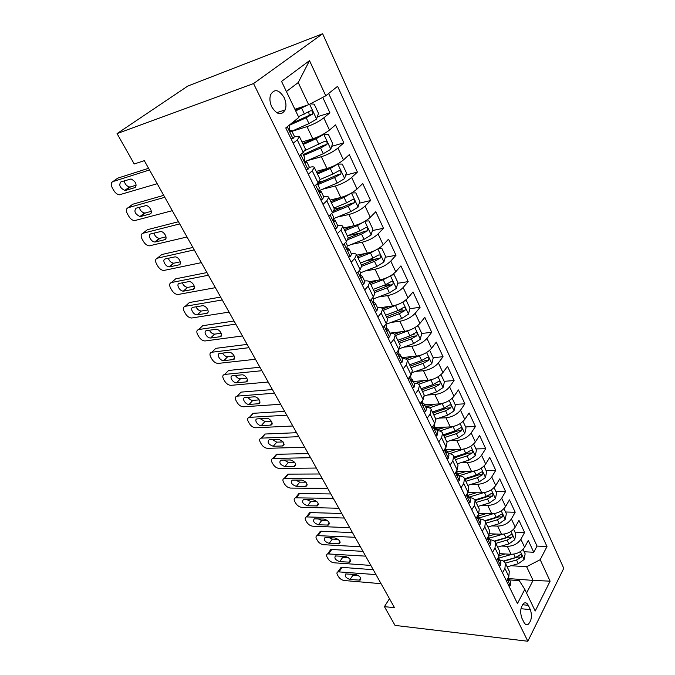 <?xml version="1.0" encoding="UTF-8"?>
<svg xmlns="http://www.w3.org/2000/svg" width="675" height="675" viewBox="0 0 675 675"><rect width="100%" height="100%" fill="white"/><g stroke="black" fill="none" stroke-linecap="round" stroke-linejoin="round"><path stroke-width="1.01" d="M271.806 106.954C276.936 114.843 281.399 115.822 285.196 109.882C286.495 106.144 286.132 102.026 284.124 97.537C278.994 89.497 274.497 88.543 270.616 94.686C269.401 98.44 269.798 102.532 271.806 106.954M253.547 83.565L117.053 133.599L187.819 86.046L322.642 33.75L563.768 568.316L527.842 641.25L253.547 83.565L322.642 33.75M499.88 553.66L511.068 554.285C517.05 554.133 521.564 551.796 524.61 547.256L528.28 540.447L533.765 552.268L524.18 551.753M501.517 546.041L507.271 546.328C513.262 546.151 517.801 543.797 520.872 539.266L524.585 532.482L514.958 532.102M524.585 532.482L518.974 520.391L515.211 527.141C512.089 531.655 507.524 534.026 501.508 534.254L489.645 533.765M478.972 513.439L491.729 513.768C497.779 513.456 502.394 511.059 505.583 506.579L509.456 499.88L515.194 512.241L505.533 512.004M467.817 492.666L481.731 492.809C487.806 492.413 492.48 489.983 495.745 485.536L499.728 478.896L505.592 491.543L495.889 491.459M456.73 471.454L471.496 471.361C477.596 470.872 482.33 468.416 485.671 463.995L489.763 457.422L495.771 470.365L486.025 470.433M446.006 449.761L461.017 449.407C467.151 448.824 471.935 446.335 475.36 441.956L479.571 435.451L485.713 448.698L475.934 448.926M435.628 427.528L450.292 426.921C456.452 426.237 461.295 423.723 464.805 419.377L469.133 412.957L475.428 426.516L465.607 426.921M443.348 427.823L435.923 428.127M424.6 404.781L439.307 403.903C445.5 403.11 450.394 400.562 453.997 396.267L458.452 389.922L464.889 403.81L455.043 404.384M429.739 405.869L425.258 406.131M413.294 381.476L428.043 380.312C434.27 379.409 439.222 376.836 442.918 372.575L447.5 366.323L454.106 380.548L444.218 381.316M401.718 357.607L416.509 356.138C422.761 355.126 427.781 352.51 431.561 348.308L436.286 342.141L443.053 356.721L433.131 357.683M389.855 333.138L404.688 331.358C410.965 330.218 416.045 327.577 419.926 323.426L424.794 317.36L431.722 332.302L421.732 333.475M414.113 334.361L412.906 334.505M380.641 307.64L392.555 305.944C398.866 304.687 404.004 302.003 407.995 297.911L413.007 291.954L420.112 307.277L409.885 308.686M402.207 309.749L398.942 310.196M369.335 281.661L380.118 279.872C386.446 278.48 391.66 275.771 395.752 271.738L400.916 265.891L408.206 281.61L397.718 283.289M389.812 284.555L383.181 285.618M356.662 255.158L367.352 253.125C373.714 251.598 378.987 248.847 383.189 244.882L388.513 239.161L395.997 255.285L385.231 257.259M376.599 258.837L366.247 260.744M343.533 227.973L354.257 225.669C360.636 223.999 365.985 221.214 370.297 217.316L375.789 211.722L383.468 228.268L372.406 230.572M361.142 232.909L348.03 235.634M330.067 200.078L340.799 197.48C347.203 195.649 352.628 192.831 357.058 189.008L362.728 183.558L370.609 200.551L359.218 203.2M343.634 206.837L334.37 208.988M316.229 171.425L326.978 168.522C333.408 166.531 338.901 163.671 343.457 159.933L349.304 154.634L357.404 172.083L345.659 175.129M324.599 180.605L318.971 182.064M302.02 141.986L312.787 138.772C319.233 136.612 324.802 133.709 329.484 130.056L335.526 124.917L343.837 142.847L331.712 146.332M389.467 598.691L384.429 606.648L394.512 607.702L144.307 160.675L134.224 163.983L117.053 133.599M530.347 609.609L528.263 605.281C527.065 602.977 525.631 602.286 523.943 603.205C520.543 606.85 519.834 611.778 521.809 617.988L523.935 622.333C525.099 624.544 526.492 625.236 528.103 624.392C531.562 620.806 532.305 615.878 530.347 609.609L520.982 608.715M508.916 578.602L533.073 580.399L526.627 566.722L540.186 559.693L546.986 546.556L337.593 86.307L325.772 95.799L309.521 60.632L281.551 81.405L298.823 117.458L285.77 127.946L517.455 603.56L524.812 589.351L519.278 580.66L509.557 579.935M540.186 559.693L550.108 581.167L535.199 611.027L524.812 589.351M291.954 131.321L306.99 126.638L312.787 138.772M307.058 160.734L321.351 156.718L326.978 168.522M322.557 189.219L335.315 185.996L340.799 197.48M337.34 217.097L348.916 214.49L354.257 225.669M351.523 244.358L362.154 242.232L367.352 253.125M365.192 270.987L375.055 269.257L380.118 279.872M378.405 296.992L387.619 295.591L392.555 305.944M391.205 322.388L399.87 321.266L404.688 331.358M403.625 347.178L411.817 346.3L416.509 356.138M411.817 381.594L412.341 381.552M415.682 371.393L423.47 370.71L428.043 380.312M427.41 395.035L434.835 394.529L439.307 403.903M438.826 418.129L445.93 417.783L450.292 426.921M449.938 440.682L456.756 440.48L461.017 449.407M460.772 462.729L467.336 462.637L471.496 471.361M471.336 484.27L477.664 484.287L481.731 492.809M481.638 505.322L487.755 505.44L491.729 513.768M491.695 525.909L497.627 526.112L501.508 534.254M533.765 552.268L537.03 546.075L328.649 93.496M306.99 126.638C313.453 124.411 319.047 121.492 323.789 117.88L329.906 112.809L322.751 97.386M343.837 142.847L337.913 148.087C333.307 151.782 327.788 154.659 321.351 156.718M357.404 172.083L351.658 177.474C347.178 181.263 341.736 184.098 335.315 185.996M370.609 200.551L365.04 206.086C360.686 209.95 355.303 212.752 348.916 214.49M383.468 228.268L378.076 233.938C373.832 237.878 368.525 240.646 362.154 242.232M395.997 255.285L390.766 261.082C386.632 265.089 381.392 267.815 375.055 269.257M408.206 281.61L403.135 287.525C399.111 291.592 393.938 294.283 387.619 295.591M420.112 307.277L415.184 313.293C411.269 317.427 406.156 320.085 399.87 321.266M431.722 332.302L426.946 338.428C423.115 342.613 418.078 345.237 411.817 346.3M443.053 356.721L438.404 362.939C434.683 367.175 429.697 369.765 423.47 370.71M454.106 380.548L449.592 386.859C445.956 391.146 441.037 393.702 434.835 394.529M464.889 403.81L460.51 410.198C456.967 414.526 452.107 417.057 445.93 417.783M475.428 426.516L471.167 432.987C467.708 437.358 462.907 439.855 456.756 440.48M485.713 448.698L481.579 455.245C478.195 459.65 473.453 462.113 467.336 462.637M495.771 470.365L491.746 476.98C488.447 481.418 483.756 483.857 477.664 484.287M505.592 491.543L501.677 498.218C498.454 502.689 493.813 505.094 487.755 505.44M515.194 512.241L511.388 518.974C508.241 523.479 503.651 525.859 497.627 526.112M502.512 572.881L504.917 568.477L505.398 563.22C504.461 561.398 502.639 560.351 499.93 560.073M506.452 580.972L508.832 576.551L509.288 571.261L505.398 563.22M496.538 560.613L498.985 556.225L499.508 551.011L495.534 542.776L494.986 547.965L492.505 552.344M486.388 539.781L488.911 535.427L489.502 530.288L485.426 521.859L484.81 526.972L482.262 531.309M476.002 518.451L478.592 514.131L479.258 509.077L475.09 500.445L474.39 505.474L471.774 509.777M465.362 496.606L468.028 492.328L468.771 487.35L464.501 478.516L463.725 483.46L461.033 487.721M454.461 474.23L457.203 469.994L458.03 465.109L453.659 456.055L452.798 460.907L450.023 465.126M443.289 451.297L446.116 447.112L447.027 442.319L442.547 433.046L441.602 437.797L438.742 441.965M431.84 427.798L434.751 423.655L435.746 418.964L431.165 409.463L430.118 414.104L427.174 418.23M420.095 403.692L423.098 399.608L424.195 395.027L419.487 385.282L418.357 389.812L415.319 393.879M408.054 378.97L411.142 374.946L412.341 370.482L407.514 360.484L406.282 364.897L403.152 368.904M395.702 353.616L398.883 349.642L400.182 345.305L395.238 335.053L393.896 339.339L390.665 343.28M383.02 327.577L386.302 323.679L387.712 319.469L382.632 308.948L381.181 313.099L377.857 316.972M370.001 300.856L373.393 297.025L374.912 292.958L369.698 282.15L368.128 286.158L364.694 289.963M356.628 273.4L360.129 269.646L361.766 265.731L356.408 254.635L354.721 258.491L351.177 262.212M342.892 245.202L346.503 241.523L348.266 237.769L342.765 226.37L340.951 230.065L337.289 233.702M328.767 216.211L332.497 212.625L334.395 209.039L328.742 197.328L326.793 200.846L323.013 204.39M314.255 186.41L318.102 182.917L320.136 179.508L314.322 167.468L312.23 170.8L308.332 174.251M299.32 155.748L303.294 152.356L305.48 149.141L299.498 136.755L297.253 139.894L293.22 143.235M511.11 565.726L526.627 566.722M384.429 606.648L395.027 625.396L527.842 641.25M526.576 593.021L533.073 580.399L550.108 581.167M294.899 109.274L308.677 104.718L298.223 82.553L286.411 91.53M537.03 546.075L546.986 546.556M329.906 112.809L317.343 116.783M490.075 539.764C492.792 539.992 494.615 541.004 495.534 542.776M479.993 518.974C482.718 519.159 484.532 520.121 485.426 521.859M469.665 497.694C472.407 497.838 474.213 498.757 475.09 500.445M459.101 475.909C461.852 476.002 463.649 476.871 464.501 478.516M448.284 453.6C451.035 453.642 452.832 454.461 453.659 456.055M437.197 430.751C439.965 430.743 441.745 431.502 442.547 433.046M425.841 407.329C428.608 407.27 430.388 407.978 431.165 409.463M414.197 383.332C416.973 383.206 418.736 383.856 419.487 385.282M402.258 358.72C405.042 358.543 406.797 359.125 407.514 360.484M390.015 333.484C392.808 333.239 394.546 333.754 395.238 335.053M377.46 307.589C380.253 307.277 381.974 307.724 382.632 308.948M364.567 281.019C367.369 280.631 369.073 281.011 369.698 282.15M351.337 253.733C354.139 253.268 355.826 253.572 356.408 254.635M337.745 225.72C340.554 225.172 342.225 225.391 342.765 226.37M320.507 199.252L322.557 199.167L323.772 196.914C326.59 196.307 328.244 196.433 328.742 197.328M309.378 167.358C312.221 166.632 313.867 166.666 314.322 167.468M325.772 95.799L308.677 104.718M294.435 137C297.388 136.131 299.076 136.046 299.498 136.755M309.521 60.632L298.223 82.553M509.001 586.204L510.3 585.368L510.536 581.934L508.3 577.538M381.08 583.689L344.225 580.517C341.854 580.112 339.947 578.838 338.487 576.686L337.466 574.931C336.631 573.37 336.791 572.333 337.922 571.818L375.992 574.611M373.25 569.708L342.107 567.371L339.103 571.691M350.013 579.504C345.819 577.943 344.402 576.087 345.769 573.936L355.809 574.552C360.045 576.104 361.479 577.969 360.121 580.154L350.013 579.504L352.983 575.142L350.342 574.113M507.752 578.551L508.798 580.517L508.714 578.18M358.484 575.589L352.983 575.142M339.93 568.932L340.926 567.506L342.107 567.371M505.204 553.956L499.281 555.643M512.114 554.293L498.943 558.048M523.066 549.374L525.15 553.829L524.07 559.541L518.299 563.709L507.144 566.84M505.356 563.136L516.527 559.98L521.26 557.204C522.037 555.458 521.817 554.555 520.602 554.487L515.396 557.617L503.305 561.043M521.26 557.204L517.877 557.01L503.693 561.288M499.247 566.182L500.588 565.38L500.858 561.997L498.386 557.305M370.853 565.422L333.939 562.781C331.568 562.402 329.645 561.119 328.16 558.934L327.113 557.137C326.244 555.491 326.422 554.411 327.637 553.897L365.656 556.149M362.981 551.365L331.796 549.484L328.717 553.778M339.719 561.642C335.433 560.048 334.015 558.149 335.483 555.938L345.465 556.436C349.793 558.023 351.228 559.929 349.76 562.174L339.719 561.642L342.757 557.305L339.795 556.065M498.007 557.989C497.973 559.744 498.327 560.554 499.078 560.427L498.994 558.149M348.469 557.685L342.757 557.305M329.636 551.104L330.708 549.602L331.796 549.484M489.274 545.704L490.641 544.928L490.961 541.586L488.211 536.625M360.408 546.775L323.443 544.683C321.072 544.337 319.123 543.046 317.613 540.818L316.55 538.987C315.638 537.249 315.832 536.119 317.14 535.596L355.109 537.3M352.493 532.626L321.266 531.225L318.119 535.486M329.214 543.4C324.827 541.78 323.426 539.84 324.996 537.578L334.901 537.95C339.331 539.561 340.757 541.519 339.179 543.814L329.214 543.4L332.328 539.097L329.071 537.654M488.084 536.844L488.059 537.022C487.89 538.928 488.244 539.882 489.13 539.865L489.054 537.663M338.2 539.401L332.328 539.097M319.123 532.904L320.288 531.335L321.266 531.225M479.064 524.737L480.465 523.994L480.836 520.712L477.892 515.565M349.751 527.715L312.736 526.205C310.357 525.892 308.399 524.593 306.855 522.323L305.767 520.45C304.813 518.619 305.032 517.438 306.425 516.915L344.326 518.037M341.786 513.498L310.517 512.587L307.294 516.822M318.49 524.787C314.01 523.125 312.609 521.142 314.288 518.83L324.118 519.067C328.641 520.72 330.067 522.72 328.371 525.066L318.49 524.787L321.68 520.518L318.144 518.856M477.9 515.287L477.833 515.962C477.655 517.911 478.027 518.864 478.946 518.822L478.879 516.687M327.696 520.729L321.68 520.518M308.534 515.202L309.656 512.688L310.517 512.587M468.602 503.272L470.053 502.571L470.467 499.331L467.412 494.092M338.85 508.258L301.801 507.347C299.413 507.06 297.439 505.761 295.878 503.449L294.764 501.533C293.76 499.593 294.005 498.369 295.49 497.838L333.315 498.361M330.851 493.948L299.548 493.56L296.241 497.762M307.538 505.786C302.957 504.082 301.565 502.048 303.362 499.677L313.099 499.778C317.731 501.474 319.14 503.525 317.334 505.921L307.538 505.786L310.804 501.542L307.015 499.669M467.412 493.315L467.362 494.387C467.184 496.395 467.564 497.357 468.526 497.273L468.467 495.214M316.938 501.66L310.804 501.542M297.54 496.117L298.797 493.644L299.548 493.56M495.771 534.018L488.489 536.144M502.765 534.237L489.299 538.169M513.624 529.259L515.852 534.001L514.73 539.73L508.882 543.915L497.644 547.155M495.813 543.367L507.068 540.101L511.869 537.308C512.663 535.511 512.426 534.6 511.152 534.558L505.921 537.688L494.142 541.114M511.869 537.308L508.469 537.165L494.556 541.451M486.135 513.624L478.364 515.953M493.239 513.717L479.444 517.843M503.972 508.68L506.343 513.734L505.187 519.472L499.255 523.673L487.924 527.023M486.051 523.142L497.399 519.775L502.259 516.957C503.069 515.109 502.807 514.19 501.474 514.181L496.226 517.312L484.65 520.754M502.259 516.957L498.842 516.864L485.047 521.218M476.297 492.75L468.442 495.163M483.536 492.699L469.353 497.045M494.092 487.62L496.614 492.995L495.425 498.757L489.409 502.968L477.976 506.427M476.069 502.462L487.51 498.985L492.421 496.142C493.256 494.243 492.978 493.307 491.577 493.332L486.304 496.454L474.812 499.964M492.421 496.142L488.995 496.091L475.149 500.563M466.239 471.395L458.148 473.943M473.681 471.175L459.034 475.774M483.983 466.071L486.658 471.783L485.426 477.554L479.334 481.79L467.809 485.359M465.851 481.3L477.385 477.706L482.363 474.837C483.216 472.88 482.912 471.935 481.444 472.002L476.162 475.116L464.602 478.727M482.363 474.837L478.921 474.846L464.957 479.452M457.895 481.292L459.388 480.625L459.852 477.453L456.68 472.095M327.721 488.362L290.63 488.084C288.242 487.831 286.251 486.523 284.656 484.169L283.525 482.22C282.471 480.17 282.741 478.887 284.327 478.364L322.059 478.254M319.672 473.985L288.343 474.137L284.96 478.297M296.359 486.371C291.668 484.625 290.284 482.541 292.199 480.127L301.843 480.077C306.585 481.815 307.986 483.907 306.053 486.363L296.359 486.371L299.7 482.169L295.667 480.068M456.629 470.88L456.638 472.306C456.46 474.356 456.857 475.327 457.852 475.208L457.802 473.234M305.935 482.178L299.7 482.169M286.327 476.618L287.719 474.204L288.343 474.137M455.962 449.525L447.609 452.216M463.708 449.094L449.491 453.667M473.631 444.015L476.474 450.065L475.208 455.853L469.015 460.105L457.397 463.801M455.389 459.641L467.032 455.929L472.07 453.035C472.939 451.018 472.61 450.065 471.074 450.174L465.767 453.279L454.123 457.009M472.07 453.035L468.619 453.102L454.52 457.844M446.926 458.781L448.462 458.148L448.976 455.034L446.884 450.714L445.686 449.575M316.339 468.037L279.222 468.408C276.834 468.197 274.826 466.881 273.206 464.476L272.042 462.485C270.945 460.316 271.24 458.983 272.928 458.468L310.559 457.701M308.247 453.575L276.902 454.292L273.434 458.418M284.934 466.543C280.142 464.746 278.758 462.62 280.808 460.148L290.351 459.945C295.194 461.734 296.587 463.877 294.528 466.383L284.934 466.543L288.36 462.375L284.099 460.055M445.542 447.955L445.66 449.677C445.475 451.786 445.888 452.765 446.917 452.604L446.884 450.714M294.663 462.274L288.36 462.375M274.877 456.697L276.902 454.292M435.687 435.704L437.265 435.122L437.839 432.068L435.687 427.638L434.396 426.507C434.219 428.659 434.649 429.646 435.712 429.443L435.687 427.638M304.712 447.255L267.578 448.318C265.182 448.132 263.157 446.816 261.503 444.361L260.314 442.327C259.158 440.041 259.487 438.64 261.284 438.134L298.797 436.683M296.57 432.709L265.207 434.017L261.655 438.1M273.257 446.276C268.355 444.437 266.988 442.26 269.156 439.737L278.598 439.374C283.559 441.205 284.934 443.407 282.741 445.964L273.257 446.276L276.775 442.15L272.295 439.602M434.16 424.491L434.405 426.499M283.137 441.939L276.775 442.15M263.191 436.337L265.207 434.017M424.17 412.062L425.79 411.514L426.423 408.535L424.221 403.996L422.828 402.874M292.815 426.001L255.665 427.781C253.268 427.638 251.227 426.313 249.547 423.807L248.332 421.732C247.126 419.31 247.472 417.859 249.387 417.361L286.765 415.192M284.631 411.379L253.268 413.302L249.615 417.344M261.326 425.571C257.69 425.933 253.589 419.2 257.259 418.871L266.583 418.34C270.278 417.96 274.404 424.752 270.7 425.098L261.326 425.571L264.938 421.487L260.246 418.694M422.491 400.427L422.871 402.73C422.677 404.949 423.132 405.945 424.229 405.709L424.221 403.996M271.333 421.149L264.938 421.487M251.252 415.53L253.268 413.302M412.358 387.813L414.02 387.315L414.72 384.404L412.459 379.755L410.974 378.641M280.648 404.266L243.498 406.789C241.102 406.688 239.043 405.363 237.322 402.806L236.09 400.68C234.816 398.123 235.204 396.605 237.229 396.124L274.455 393.204M272.413 389.559L241.051 392.124L237.313 396.124M249.134 404.409C245.422 404.848 241.253 397.786 245.093 397.541L254.298 396.832C258.078 396.368 262.263 403.498 258.382 403.76L249.134 404.409L252.83 400.368C250.957 400.309 249.337 399.296 247.953 397.322M410.527 375.756L411.041 378.371C410.856 380.649 411.328 381.645 412.459 381.367L412.459 379.755M259.251 399.895L252.83 400.368M239.068 394.251L241.051 392.124M400.25 362.948L401.962 362.5L402.722 359.665L400.402 354.898L399.288 353.987M268.203 382.025L231.061 385.332C228.656 385.273 226.581 383.94 224.826 381.333L223.568 379.156C222.252 376.49 222.64 374.912 224.733 374.423L261.866 370.71M259.926 367.234L228.572 370.474L224.733 374.423M246.881 378.169L240.46 378.776L236.663 382.767C232.9 383.282 228.665 375.95 232.613 375.73L241.777 374.836C245.649 374.347 249.809 381.763 245.784 381.932L236.663 382.767L240.452 378.776C238.461 378.726 236.773 377.62 235.389 375.46M398.242 350.443L398.908 353.396C398.731 355.725 399.22 356.729 400.385 356.417L400.402 354.898M453.617 426.423L439.737 431.013M445.466 427.123L436.826 429.983M463.033 421.428L466.045 427.84L464.737 433.645L458.46 437.906L446.74 441.728M444.69 437.476L456.427 433.628L461.531 430.709C462.417 428.633 462.054 427.672 460.451 427.832L455.136 430.92L443.382 434.776M461.531 430.709L458.063 430.844L443.846 435.729M443.281 403.169L429.452 407.902M434.742 404.173L425.782 407.211M452.182 398.292L455.372 405.084L454.013 410.898L447.652 415.176L435.822 419.133M433.721 414.771L445.568 410.797L450.731 407.852C451.642 405.709 451.254 404.738 449.575 404.941L444.243 408.021L432.388 412.012M450.731 407.852L447.255 408.046L432.911 413.092M432.709 379.308L418.669 384.294M423.79 380.649L415.977 383.366M440.952 374.684L444.437 381.78L443.036 387.602L436.573 391.897L424.44 396.048M422.499 391.517L434.438 387.408L439.678 384.429C440.598 382.227 440.184 381.248 438.429 381.502L433.088 384.564L421.132 388.69M439.678 384.429L436.185 384.699L421.715 389.897M421.892 354.805L407.346 360.188M412.611 356.527L405.633 359.007M429.207 350.679L429.815 350.62L433.232 357.893L431.789 363.724L425.225 368.035L412.433 372.532M429.815 350.62L429.038 350.814M410.991 367.689L423.039 363.437L428.347 360.442C429.283 358.163 428.836 357.176 427.005 357.48L421.647 360.526L409.59 364.795M428.347 360.442L424.845 360.771L410.248 366.137M410.813 329.653L395.491 335.576M401.195 331.771L394.529 334.209M417.091 326.101L418.247 325.957L421.748 333.425L420.255 339.263L413.598 343.583L399.608 348.629M418.247 325.957L416.888 326.253M399.203 343.271L411.353 338.867L416.737 335.838C417.682 333.501 417.209 332.505 415.319 332.851L409.927 335.88L397.769 340.301M413.227 336.243L416.737 335.838L413.218 336.251L398.486 341.786M387.821 337.433L389.585 337.036L390.412 334.294L388.032 329.392L386.944 328.548M255.462 359.26L218.194 363.403C215.823 363.302 213.773 361.96 212.051 359.37L210.76 357.151C209.41 354.417 209.782 352.78 211.866 352.232L248.974 347.684M247.134 344.393L215.806 348.342L211.866 352.232M223.914 360.627L223.788 360.636C219.999 361.066 215.89 353.725 219.772 353.438L229.061 352.325C232.942 351.937 236.976 359.353 233.027 359.598L223.914 360.627L227.677 356.704C225.585 356.586 223.881 355.379 222.556 353.101M385.644 324.464L386.53 326.287L386.446 327.805C386.286 330.134 386.8 331.155 387.973 330.86L388.032 329.392M234.208 355.944L227.804 356.695M399.473 303.817L383.307 310.348M389.551 306.374L382.641 308.964M404.553 300.949L406.392 300.679L409.978 308.332L408.434 314.179L401.667 318.516L385.67 324.43M406.392 300.679L404.426 301.033M387.113 318.237L399.372 313.681L404.89 310.567C405.776 308.222 405.27 307.218 403.372 307.555L397.913 310.618L385.644 315.191M404.89 310.567L401.397 311.048L386.438 316.828M375.064 311.251L376.878 310.913L377.781 308.247L375.342 303.227L374.271 302.442M242.418 335.964L205.031 340.968C202.694 340.824 200.678 339.474 198.99 336.909L197.665 334.64C196.273 331.838 196.627 330.142 198.703 329.535L235.786 324.11M234.056 321.013L202.745 325.696L198.703 329.535M210.87 337.981L210.617 338.006C206.812 338.327 202.821 330.986 206.626 330.623L216.034 329.29C219.94 329.003 223.847 336.428 219.974 336.741L210.87 337.981L214.608 334.125C212.414 333.931 210.693 332.632 209.444 330.218M372.71 297.793L373.798 300.038L373.646 301.548C373.52 303.877 374.051 304.906 375.241 304.627L375.342 303.227M221.231 333.214L214.861 334.108M387.847 277.282L383.206 279.703L370.811 284.47M377.679 280.277L370.178 283.163M391.66 275.13L394.225 274.759L397.904 282.606L396.318 288.453L389.441 292.807L373.267 298.941M374.718 292.562L387.079 287.845L392.732 284.656C393.559 282.293 393.027 281.281 391.12 281.618L385.585 284.698L373.207 289.432M392.732 284.656L389.256 285.204L374.077 291.229M363.842 284.091L361.986 284.394L363.842 284.091L364.812 281.526L362.315 276.362L361.268 275.653M229.07 312.103L191.565 318.018C189.262 317.832 187.279 316.474 185.617 313.934L184.267 311.605C182.841 308.745 183.161 306.973 185.237 306.307L222.269 299.962M220.657 297.084L189.388 302.527L185.237 306.307M197.513 314.812L197.134 314.845C193.32 315.073 189.447 307.716 193.177 307.285L202.711 305.707C206.626 305.53 210.406 312.964 206.609 313.352L197.513 314.812L201.234 311.023C198.939 310.745 197.201 309.336 196.037 306.796M359.421 270.405L360.728 273.088L360.517 274.59C360.408 276.919 360.965 277.948 362.171 277.703L362.315 276.362M207.934 309.96L201.614 310.989M375.924 250.012L370.499 252.982L357.995 257.918M365.605 253.454L357.404 256.702M378.591 248.501L381.746 248.164L385.526 256.213L383.881 262.069L376.895 266.431L360.577 272.784M361.901 266.262L374.473 261.343L380.261 258.061C381.029 255.698 380.455 254.677 378.548 254.998L372.938 258.112L360.45 263.014M380.261 258.061L376.802 258.694L361.403 264.98M348.528 256.762L350.452 256.542L351.498 254.078L348.933 248.78L347.912 248.138M350.452 256.542L348.587 256.897M215.393 287.668L177.787 294.536C175.517 294.308 173.568 292.933 171.939 290.419L170.556 288.039C169.088 285.103 169.391 283.264 171.458 282.53L208.423 275.231M206.938 272.565L175.719 278.817L171.458 282.53M183.853 291.094L183.338 291.136C179.516 291.262 175.753 283.888 179.415 283.382L189.059 281.576C192.982 281.492 196.653 288.942 192.932 289.398L183.853 291.094L187.557 287.381C185.144 287.01 183.406 285.483 182.326 282.817M345.777 242.266L347.304 245.422L347.026 246.907C346.95 249.227 347.524 250.273 348.747 250.054L348.933 248.78M194.307 286.158L188.063 287.339M363.682 222.007L357.455 225.56L344.832 230.664M353.354 225.863L344.292 229.542M365.2 221.138L368.947 220.868L372.819 229.137L371.115 234.993L364.019 239.363L347.363 246.021M348.022 239.566L361.538 234.132L367.453 230.774C368.162 228.403 367.563 227.365 365.648 227.677L359.961 230.825L347.363 235.896M367.462 230.774L364.011 231.491L348.359 238.047M334.707 228.403L336.69 228.243L337.829 225.889L335.188 220.447L334.201 219.881M336.69 228.243L334.825 228.648M201.378 262.634L163.679 270.489C161.452 270.219 159.536 268.844 157.933 266.347L156.516 263.908C155.014 260.904 155.292 258.998 157.343 258.188L194.24 249.893M192.881 247.455L161.722 254.551L157.343 258.188M169.864 266.811L169.222 266.861C165.392 266.895 161.73 259.495 165.316 258.922L175.078 256.854C179.01 256.871 182.571 264.347 178.926 264.878L169.864 266.811L173.551 263.174C171.028 262.693 169.282 261.056 168.311 258.255M331.746 213.351L333.509 216.987L333.163 218.455C333.121 220.776 333.72 221.839 334.96 221.645L335.188 220.447M180.343 261.79L174.192 263.123M351.101 193.227L344.064 197.395L331.332 202.694M340.968 197.438L330.834 201.656M351.489 193.008L355.801 192.856L359.783 201.336L358.02 207.191L350.806 211.57L333.087 218.843M332.362 212.76L348.249 206.204L354.308 202.753C354.957 200.374 354.316 199.336 352.409 199.631L346.629 202.804L333.923 208.069M354.308 202.753L350.873 203.563L334.041 210.794M322.557 199.167L320.692 199.623M187.017 236.984L149.243 245.869C147.049 245.565 145.176 244.173 143.598 241.709L142.147 239.212C140.602 236.123 140.847 234.141 142.898 233.263L179.702 223.914M178.478 221.721L147.395 229.694L142.898 233.263M314.828 185.878L314.499 186.907M155.537 241.945L154.761 241.996C150.93 241.928 147.369 234.512 150.879 233.854L160.76 231.525C164.692 231.652 168.143 239.153 164.573 239.752L155.537 241.945L159.983 238.326L159.207 238.385C156.566 237.794 154.82 236.022 153.968 233.086M317.326 183.617L319.343 187.777L318.921 189.219C318.904 191.531 319.528 192.611 320.785 192.451L321.064 191.32L318.921 190.738L337.23 183.035L334.606 177.525L340.808 173.981C341.39 171.593 340.723 170.539 338.799 170.826L332.944 174.032L320.119 179.482M166.016 236.849L159.983 238.326M337.23 183.035L344.562 178.647L346.393 172.792L342.301 164.076L337.702 164.084L330.303 168.472L317.461 173.964M337.702 164.084L337.171 164.227M328.978 167.915L317.005 173.028M317.815 184.638L334.606 177.525M340.808 173.981L337.382 174.876L317.351 183.676M305.91 169.282L308.019 169.265L309.336 167.138L306.543 161.393L304.374 160.962M308.019 169.265L306.155 169.779M172.294 210.684L134.452 220.657C132.308 220.303 130.461 218.911 128.917 216.464L127.423 213.907C125.837 210.735 126.056 208.685 128.09 207.731L164.801 197.286M163.713 195.345L132.713 204.247L128.09 207.731M300.291 154.921L299.725 156.592M140.856 216.464L139.953 216.532C135.034 214.034 133.743 211.25 136.088 208.187L146.078 205.58C150.002 205.807 153.368 213.334 149.875 214.017L140.856 216.464L145.429 212.929L144.526 212.996C141.758 212.271 140.012 210.372 139.286 207.284M302.493 153.039L304.771 157.739L304.273 159.157C304.29 161.468 304.94 162.565 306.222 162.439L306.543 161.393M151.327 211.309L145.429 212.929M290.891 138.451L293.068 138.518L294.477 136.519L291.608 130.604L289.465 130.351M293.068 138.518L291.203 139.084M157.199 183.71L119.315 194.822C117.205 194.434 115.391 193.025 113.873 190.603L112.345 187.988C110.708 184.731 110.903 182.596 112.928 181.575L149.512 169.965M148.576 168.303L117.678 178.166L112.928 181.575M125.82 190.358L124.782 190.434C119.897 187.852 118.614 185.001 120.926 181.87L131.026 178.976C135.953 181.643 137.219 184.528 134.806 187.633L125.82 190.358L130.52 186.907L129.482 186.983C126.571 186.114 124.833 184.056 124.267 180.824M289.043 125.314L289.794 126.849L289.212 128.233C289.263 130.545 289.938 131.659 291.237 131.566L291.608 130.604M136.249 185.153L130.52 186.907M306.214 161.106L323.283 153.714L330.742 149.318L332.632 143.471L328.438 134.519L323.696 134.359L316.17 138.755L303.202 144.442M323.696 134.359L322.059 134.848M318.786 136.451L302.805 143.615M303.649 155.427L320.591 148.053L326.928 144.425C327.451 142.028 326.751 140.965 324.827 141.235L305.108 150.474M326.928 144.425L323.511 145.412L303.235 154.567M307.336 105.165L295.675 110.894M303.59 106.397L295.338 110.177M310.306 103.874L314.187 104.144L318.499 113.341L316.541 119.188L308.956 123.584L291.887 131.178M289.094 125.407L306.188 117.762L312.66 114.041C313.124 111.637 312.398 110.565 310.466 110.81L298.477 116.741M308.686 111.907L309.26 115.13L308.635 115.653L291.271 123.525M507.271 546.328L511.068 554.285M520.872 539.266L524.61 547.256M323.789 117.88L329.484 130.056M337.913 148.087L343.457 159.933M351.658 177.474L357.058 189.008M365.04 206.086L370.297 217.316M378.076 233.938L383.189 244.882M390.766 261.082L395.752 271.738M403.135 287.525L407.995 297.911M415.184 313.293L419.926 323.426M426.946 338.428L431.561 348.308M438.404 362.939L442.918 372.575M449.592 386.859L453.997 396.267M460.51 410.198L464.805 419.377M471.167 432.987L475.36 441.956M481.579 455.245L485.671 463.995M491.746 476.98L495.745 485.536M501.677 498.218L505.583 506.579M511.388 518.974L515.211 527.141M504.917 568.477L508.832 576.551M494.986 547.965L498.985 556.225M484.81 526.972L488.911 535.427M474.39 505.474L478.592 514.131M463.725 483.46L468.028 492.328M452.798 460.907L457.203 469.994M441.602 437.797L446.116 447.112M430.118 414.104L434.751 423.655M418.357 389.812L423.098 399.608M406.282 364.897L411.142 374.946M393.896 339.339L398.883 349.642M381.181 313.099L386.302 323.679M368.128 286.158L373.393 297.025M354.721 258.491L360.129 269.646M340.951 230.065L346.503 241.523M326.793 200.846L332.497 212.625M312.23 170.8L318.102 182.917M297.253 139.894L303.294 152.356M522.484 604.749L528.263 605.281M507.296 579.395L510.224 585.419M359.083 580.272L360.644 577.943M507.997 580.036L508.975 580.103M524.095 559.398L520.417 551.585M515.396 557.617L513.751 554.15M518.299 563.709L516.527 559.98M497.407 559.052L500.513 565.422M348.798 562.275L350.392 559.972M498.251 559.988L499.23 560.048M487.282 538.228L490.565 544.97M338.31 543.907L339.93 541.637M488.287 539.477L489.274 539.519M476.921 516.915L480.389 524.036M327.594 525.15L329.24 522.914M478.086 518.484L479.073 518.51M466.307 495.087L469.969 502.613M316.651 505.988L318.313 503.803M467.648 496.994L468.636 497.002M514.763 539.587L510.933 531.47M505.921 537.688L504.208 534.085M508.882 543.915L507.068 540.101M505.221 519.328L501.238 510.891M496.226 517.312L494.446 513.557M499.255 523.673L497.399 519.775M495.45 498.614L491.316 489.839M486.304 496.454L484.456 492.564M489.409 502.968L487.51 498.985M485.46 477.411L481.165 468.29M476.162 475.116L474.238 471.074M479.334 481.79L477.385 477.706M455.439 472.719L459.295 480.667M305.471 486.422L307.159 484.287M456.967 474.989L457.937 474.981M475.234 455.709L470.77 446.234M465.767 453.279L463.776 449.077M469.015 460.105L467.032 455.929M444.293 449.803L448.369 458.19M294.055 466.433L295.743 464.358M446.023 452.444L446.993 452.419M432.877 426.322L437.172 435.156M282.386 446.006L284.082 443.99M434.81 429.342L435.772 429.308M421.166 402.241L425.697 411.548M270.456 425.123L272.143 423.183M423.326 405.675L424.271 405.616M409.16 377.536L413.927 387.349M258.263 403.768L259.942 401.92M412.459 381.367L411.598 381.434L412.476 381.324M396.841 352.198L401.861 362.526M245.784 381.932L247.447 380.177M399.499 356.501L400.385 356.417M464.771 433.493L460.131 423.647M455.136 430.92L453.085 426.608M458.46 437.906L456.427 433.628M454.056 410.754L449.229 400.511M444.243 408.021L442.142 403.608M447.652 415.176L445.568 410.797M443.07 387.45L438.058 376.802M433.088 384.564L430.937 380.042M436.573 391.897L434.438 387.408M431.823 363.58L426.608 352.51M421.647 360.526L419.445 355.885M425.225 368.035L423.039 363.437M420.297 339.112L414.872 327.603M409.927 335.88L407.666 331.13M413.598 343.583L411.353 338.867M384.193 326.185L389.475 337.061M233.027 359.598L234.655 357.936M387.129 330.961L387.973 330.86M408.476 314.035L402.84 302.062M397.913 310.618L395.592 305.741M401.667 318.516L399.372 313.681M401.296 311.108L404.823 310.627M371.208 299.489L376.777 310.93M219.974 336.741L221.56 335.188M374.431 304.746L375.241 304.627M396.36 288.309L390.488 275.864M385.585 284.698L383.206 279.703M389.441 292.807L387.079 287.845M389.078 285.331L392.605 284.766M357.877 272.067L363.732 284.108M206.609 313.352L208.136 311.918M361.412 277.83L362.171 277.703M383.923 261.925L377.823 248.974M372.938 258.112L370.499 252.982M376.895 266.431L374.473 261.343M376.532 258.879L380.076 258.23M344.183 243.894L350.333 256.559M192.932 289.398L194.392 288.09M348.038 250.189L348.747 250.054M371.166 234.841L364.812 221.366M359.961 230.825L357.455 225.56M364.019 239.363L361.538 234.132M363.665 231.736L367.217 230.993M330.1 214.937L336.58 228.251M178.926 264.878L180.301 263.697M334.311 221.788L334.96 221.645M358.062 207.048L351.456 193.025M346.629 202.804L344.064 197.395M350.806 211.57L348.249 206.204M350.46 203.875L354.012 203.04M315.622 185.161L322.439 199.167M164.573 239.752L165.856 238.705M320.203 192.594L320.785 192.451M344.613 178.495L337.821 164.084M332.944 174.032L330.303 168.472M336.892 175.255L340.453 174.327M300.738 154.541L307.901 169.265M149.875 214.017L151.04 213.106M305.707 162.582L306.222 162.439M287.238 126.765L292.942 138.51M134.806 187.633L135.844 186.865M290.79 131.701L291.237 131.566M330.792 149.175L323.814 134.359M318.887 144.467L316.17 138.755M323.283 153.714L320.591 148.053M322.954 145.859L326.523 144.83M316.592 119.036L309.614 104.228M304.425 114.075L301.641 108.203M308.956 123.584L306.188 117.762M308.635 115.653L312.204 114.505M276.674 112.717L285.196 109.882M525.209 624.088L528.103 624.392M340.926 567.506L337.922 571.818M360.121 580.154L360.914 578.973M508.292 580.475L508.798 580.517M330.708 549.602L327.637 553.897M349.76 562.174L350.62 560.925M498.53 560.393L499.078 560.427M320.288 531.335L317.14 535.596M339.179 543.814L340.107 542.498M488.548 539.84L489.13 539.865M309.656 512.688L306.425 516.915M328.371 525.066L329.383 523.69M478.33 518.805L478.946 518.822M298.797 493.644L295.49 497.838M317.334 505.921L318.423 504.487M467.868 497.264L468.526 497.273M287.719 474.204L284.327 478.364M306.053 486.363L307.226 484.869M457.152 475.217L457.852 475.208M276.404 454.343L272.928 458.468M294.528 466.383L295.793 464.83M446.175 452.621L446.917 452.604M264.845 434.05L261.284 438.134M282.741 445.964L284.108 444.352M434.936 429.477L435.712 429.443M253.041 413.319L249.387 417.361M270.7 425.098L272.16 423.427M423.411 405.759L424.229 405.709M240.975 392.133L237.229 396.124M258.382 403.76L259.942 402.038M223.788 360.636L227.677 356.704M210.617 338.006L214.608 334.125M197.134 314.845L201.234 311.023M183.338 291.136L187.557 287.381M169.222 266.861L173.551 263.174M323.772 196.914L321.064 191.32M154.761 241.996L159.207 238.385M139.953 216.532L144.526 212.996M124.782 190.434L129.482 186.983M309.26 115.138L312.66 114.041"/></g></svg>
